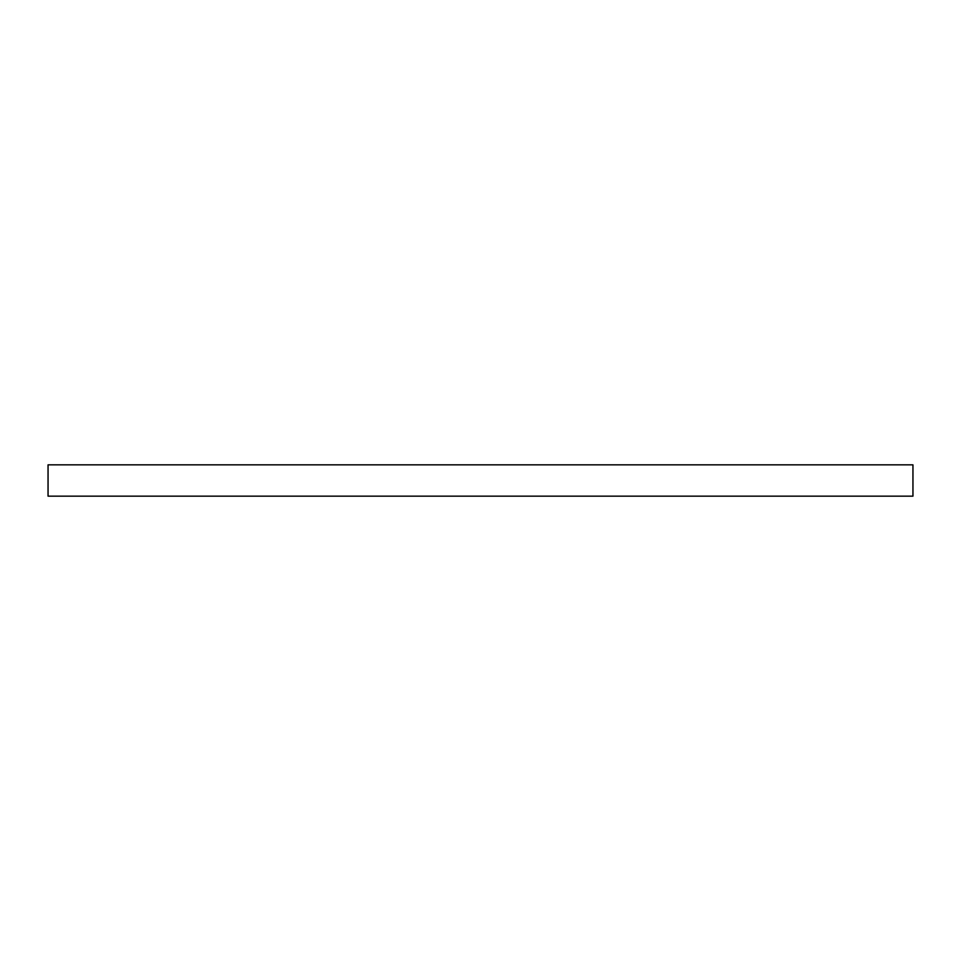 <?xml version="1.0" encoding="UTF-8"?>
<svg xmlns="http://www.w3.org/2000/svg" width="961" height="961" viewBox="0 0 961 961"><rect width="100%" height="100%" fill="white"/><g stroke="black" fill="none" stroke-linecap="round" stroke-linejoin="round"><path stroke-width="1.44" d="M912.95 496.164L48.05 496.164L48.05 464.836L912.95 464.836L912.95 496.164"/></g></svg>
